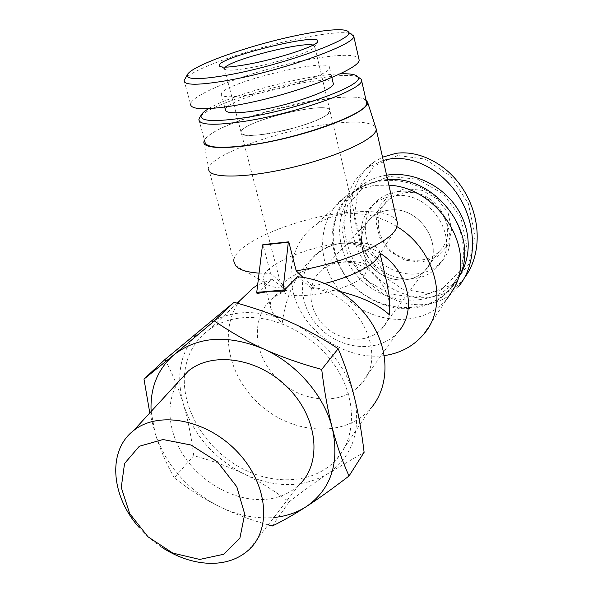 <?xml version="1.0" encoding="UTF-8"?>
<svg xmlns="http://www.w3.org/2000/svg" width="593" height="593" viewBox="0 0 593 593"><rect width="100%" height="100%" fill="white"/><g stroke="black" fill="none" stroke-linecap="round" stroke-linejoin="round"><path stroke-width="0.44" stroke-dasharray="2.96 2.22" d="M139.214 527.577C145.885 535.175 153.431 541.765 161.859 547.332M178.604 381.603C164.824 402.136 167.878 432.964 185.098 457.766C202.354 482.561 232.382 499.573 259.927 499.617C275.508 499.499 288.472 494.681 298.835 485.163L248.949 549.733M202.524 327.973C225.933 309.954 254.745 307.797 288.969 321.488C320.516 335.238 346.816 365.696 354.34 397.021C361.204 430.696 352.657 456.076 328.707 473.155C303.616 488.061 275.508 488.395 244.368 474.133C213.917 458.463 193.6 435.18 183.407 404.27C174.868 372.975 181.243 347.542 202.524 327.973M164.973 359.514C172.852 374.45 178.997 389.364 183.407 404.27C187.848 419.177 191.294 436.315 193.748 455.683C212.724 460.835 229.602 466.987 244.368 474.133C259.134 481.234 274.04 490.485 289.08 501.878C303.853 490.448 317.062 480.871 328.707 473.155L364.117 452.296M268.169 524.857C249.861 519.69 233.472 513.538 218.995 506.392C237.311 515.324 255.598 519.031 273.84 517.511M174.26 477.802C166.351 463.785 159.984 448.997 155.181 433.439C166.07 465.49 187.344 489.803 218.995 506.392C203.54 498.757 188.626 489.232 174.26 477.802L193.748 455.683M151.126 411.505L155.181 433.439L149.792 412.95M289.08 501.878L272.283 526.006M364.962 274.492C351.923 292.119 280.215 303.957 281.971 288.569C279.058 270.89 367.104 250.394 367.393 268.785L364.962 274.492M326.928 114.731C311.896 127.147 237.6 142.142 241.092 132.291C240.083 121.521 331.472 99.461 329.975 110.906L326.928 114.731M340.182 262.529C333.399 263.233 327.514 265.531 322.51 269.422C306.448 281.875 307.226 308.464 323.452 324.942C339.411 341.664 366.882 344.229 380.869 329.634C405.427 307.448 375.384 257.243 340.182 262.529M388.771 210.181C382.581 210.945 377.178 213.146 372.552 216.779C357.683 228.431 357.927 252.766 372.508 267.554C386.829 282.579 411.883 284.351 424.825 270.719C447.463 249.927 420.897 204.763 388.771 210.181C420.897 204.763 447.463 249.927 424.825 270.719C411.883 284.351 386.829 282.579 372.508 267.554C357.927 252.766 357.683 228.431 372.552 216.779C377.178 213.146 382.581 210.945 388.771 210.181M302.971 277.368L312.029 286.093L312.4 287.568L311.814 288.198L297.523 276.768M257.043 293.52L271.846 279.162L286.589 290.422L287.197 289.799L286.819 288.339L270.512 273.262L262.958 244.612M184.453 375.236C182.021 409.466 205.267 447.819 239.305 466.995C273.262 486.253 314.801 483.888 336.661 459.227C356.326 437.167 356.727 398.926 335.949 367.208C315.261 335.46 276.13 314.979 243.011 317.707C230.529 318.76 219.618 322.459 210.263 328.811C194.912 339.811 186.328 355.022 184.519 374.457M271.846 279.162L257.629 285.085M240.195 300.295C217.557 329.93 228.587 378.786 262.21 406.694C295.492 435.003 345.712 437.145 370.506 408.74L336.661 459.227M286.589 290.422L274.477 296.767C250.617 314.275 252.151 353.258 276.153 377.615C299.732 402.35 340.137 406.642 360.062 385.065C389.942 356.927 358.802 292.638 311.814 288.198M287.197 289.799L277.294 293.935C270.927 298.22 268.948 303.527 271.342 309.85C273.106 314.26 276.738 318.634 282.231 322.977C286.286 293.268 297.708 270.401 316.521 254.39C324.608 247.97 332.984 244.279 341.627 243.3C332.984 244.272 325.409 247.162 318.901 251.988C296.396 268.659 297.175 305.069 319.227 327.44C340.886 350.166 378.504 353.384 397.28 332.858L360.062 385.065M380.343 253.404C367.934 245.428 355.029 242.063 341.627 243.3C363.027 242.055 378.023 254.864 386.614 281.719M340.278 291.526L312.4 287.568M312.029 286.093L324.823 283.432M396.443 227.979L378.801 255.85L379.676 251.899C377.459 244.049 364.777 241.181 341.627 243.3C305.699 246.651 261.372 266.183 263.129 278.977L264.552 282.372C267.799 286.093 275.219 288.087 286.819 288.339M397.021 221.233C391.521 212.405 373.783 209.625 343.814 212.88C294.024 218.194 232.122 244.435 233.909 261.491L208.729 168.923C208.803 156.07 272.528 132.298 322.725 124.923C352.324 120.52 369.958 121.254 375.614 127.139M259.082 273.114L270.512 273.262M365.933 99.713C358.683 95.903 341.998 96.11 315.854 100.328C269.407 107.733 210.211 128.333 204.452 140.111M387.6 179.553L381.907 180.035L366.859 183.941C356.371 189.034 347.743 196.105 340.968 205.134C335.519 215.007 332.51 225.725 331.947 237.274C333.11 255.227 340.034 271.32 352.716 285.552C366.096 298.449 383.204 306.663 401.142 308.671C413.084 308.857 424.314 306.625 434.832 301.985C444.565 296.003 452.392 288.109 458.3 278.287L454.097 288.294M388.86 185.149L374.027 185.416L358.32 189.471L346.497 195.853C315.202 217.579 315.046 266.287 343.888 295.462C372.13 325.179 422.357 328.144 446.751 299.302L422.92 335.149M396.991 226.637C380.15 216.341 362.783 212.138 344.889 214.029C334.007 215.37 324.356 218.943 315.936 224.762C289.925 242.871 283.795 279.911 299.954 309.998C315.958 340.174 351.901 359.951 384.234 355.6M353.695 35.639C352.361 29.072 313.66 33.994 271.386 45.046C229.313 56.016 187.818 72.027 184.312 79.944M184.119 80.566L190.531 104.086C191.88 95.443 233.531 78.106 276.59 66.868C319.686 55.497 359.314 51.428 359.061 59.693M313.089 45.09L314.624 46.677C314.238 50.82 278.124 62.784 250.394 67.721C233.99 70.597 225.325 70.938 224.399 68.729L225.325 67.157M267.25 133.862C295.396 129.748 331.272 116.413 329.975 110.906C331.472 99.461 240.083 121.521 241.092 132.291C241.625 135.738 250.342 136.264 267.25 133.862M208.654 108.645C231.893 94.265 305.729 74.777 340.063 73.836M357.787 76.831C334.889 68.447 210.189 100.476 199.767 117.481M225.399 109.779C224.643 98.653 329.13 72.502 333.103 82.842M198.877 119.578L204.889 141.712C204.133 122.603 359.321 83.872 366.341 101.492M252.529 94.324C232.071 97.63 221.656 97.578 221.278 94.161C220.885 83.391 331.709 56.379 329.589 67.839C330.976 73.235 286.812 88.653 252.529 94.324M464.571 277.694L463.096 279.577C439.606 308.086 393.278 301.096 368.223 267.265C342.391 234.124 344.585 181.94 374.657 161.57L382.537 157.175M397.814 155.544L374.139 165.929L358.587 187.84L354.095 216.734L361.196 246.933L378.504 272.483L402.313 289.095L428.42 293.439L452.177 284.907L468.855 264.144L475.008 235.176L468.359 203.577L450.532 176.084L425.077 159.057L397.814 155.544M405.16 188.633L422.238 190.346L437.664 199.218L448.234 213.45L451.755 230.077L447.604 245.658L436.752 257.088L421.49 262.21L404.834 260.157L389.979 251.425L379.705 237.711L375.969 221.589L379.564 206.112L389.935 194.319L405.16 188.633M383.263 160.369L368.549 167.233C338.106 187.84 336.157 240.484 362.227 274.196C387.703 308.442 434.484 315.595 458.315 286.879M404.871 192.836C398.889 193.614 393.648 195.772 389.149 199.322C374.709 210.678 374.798 234.235 388.823 248.467C402.603 262.921 426.827 264.463 439.406 251.173C461.369 230.892 435.944 187.41 404.871 192.836M389.238 176.455L364.258 186.002L347.528 205.519L341.983 230.885L348.328 257.154L365.155 279.511L389.356 293.883L416.538 297.553L441.637 289.54L459.679 271.031L466.728 245.383L460.954 217.75L443.327 193.985L417.568 179.205L389.238 176.455M459.701 275.33L455.261 281.29C432.341 308.182 385.546 305.662 359.306 278.05C332.503 250.935 332.843 205.512 361.967 185.031C369.194 179.931 377.407 176.655 386.614 175.187M393.626 195.935C386.488 196.854 380.217 199.381 374.813 203.525C356.689 217.357 356.801 246.614 374.22 264.285C391.328 282.246 421.453 284.18 436.833 267.517C463.318 242.515 431.652 189.293 393.626 195.935M382.1 180.865C372.219 182.192 363.435 185.557 355.741 190.976C326.313 211.649 326.091 257.584 353.25 285.063C379.846 313.052 427.197 315.735 450.354 288.598C466.498 269.971 467.951 239.772 452.896 215.815C437.893 191.828 408.258 177.411 382.1 180.865M397.584 191.761C390.498 192.681 384.279 195.201 378.912 199.315C360.915 213.065 360.981 242.092 378.238 259.593C395.19 277.391 425.062 279.251 440.34 262.692C466.624 237.845 435.299 185.12 397.584 191.761M224.406 68.477L281.971 288.569M314.69 46.417L367.393 268.785M389.149 199.322L322.51 269.422M439.406 251.173L380.869 329.634M237.193 303.156L210.263 328.811M318.901 251.988L316.521 254.39M277.294 293.935L274.477 296.767M380.113 253.774L379.676 251.899M271.342 309.85L263.129 278.977M264.552 282.372L235.495 265.545M203.881 141.853L208.729 168.923M366.859 183.941L358.32 189.471M346.497 195.853L315.936 224.762M314.624 46.677L317.425 42.103M224.399 68.729L221.33 66.905M221.278 94.161L224.68 107.066M329.589 67.839L331.858 77.527M368.549 167.233L374.657 161.57M458.307 286.886L463.111 279.599M361.967 185.031L355.741 190.976M455.261 281.29L450.354 288.598M378.912 199.315L374.813 203.525M440.34 262.692L436.833 267.517"/><path stroke-width="0.89" d="M161.859 547.332C177.314 557.368 193.199 562.705 209.507 563.335C225.407 563.661 238.556 559.125 248.949 549.733C272.335 528.548 267.532 482.687 236.585 451.043C205.941 419.14 157.968 410.541 133.529 430.644C107.207 450.806 110.965 496.23 139.214 527.577M199.737 559.429L172.822 553.113L147.968 536.784L129.659 513.501L121.261 487.483L124.552 463.511L139.288 446.284L162.979 439.524L191.013 445.017L217.535 461.932L236.8 486.757L244.716 514.116L239.876 538.214L223.687 554.27L199.737 559.429M298.835 485.163C322.14 463.689 318.322 418.791 288.724 388.541C259.43 358.031 212.687 350.752 188.278 371.085L178.604 381.603M273.84 517.511C285.959 516.347 296.804 512.708 306.359 506.578C331.079 489.269 339.73 463.118 332.31 428.116C324.215 395.538 296.567 363.583 263.648 348.951C227.949 334.363 198.084 336.283 174.053 354.71L214.355 320.917C230.269 331.917 246.703 341.264 263.648 348.951C280.563 356.638 299.917 363.465 321.702 369.446C324.438 391.788 327.973 411.342 332.31 428.116C336.654 444.92 342.22 460.88 349.018 475.994L364.117 452.296C361.604 431.496 358.342 413.069 354.34 397.021C350.367 380.98 344.985 364.873 338.188 348.706C321.488 337.691 305.084 328.618 288.969 321.488C272.847 314.305 254.545 307.908 234.057 302.274L164.973 359.514L143.988 379.097L174.053 354.71C157.619 369.068 149.977 388 151.126 411.505M349.018 475.994C332.621 488.573 318.404 498.765 306.359 506.578C294.284 514.413 282.92 520.891 272.283 526.006L268.169 524.857M149.792 412.95L143.988 379.097M338.188 348.706L321.702 369.446M234.057 302.274L214.355 320.917M370.506 408.74C387.874 388.978 390.053 356.467 374.635 328.151C359.239 299.85 327.729 279.036 297.523 276.768L283.276 291.215L269.785 291.23L257.043 293.52L256.739 292.386L282.98 290.066L283.276 291.215M256.739 292.386L262.491 245.035L262.958 244.612L288.769 241.818L296.204 270.801L302.971 277.368M288.769 241.818L288.317 242.24L282.98 290.066M262.491 245.035L288.317 242.24M184.519 374.457L184.453 375.236M257.629 285.085L253.3 287.805L240.195 300.295M397.28 332.858C417.435 312.644 409.274 271.609 380.343 253.404M386.614 281.719L389.408 297.352L389.571 314.965C378.786 304.921 362.353 297.1 340.278 291.526M324.823 283.432C351.508 277.057 374.791 264.901 378.801 255.85M296.204 270.801C341.657 264.181 390.898 242.522 396.443 227.979L397.48 223.272L397.021 221.233M233.909 261.491L235.495 265.545C238.846 269.741 246.703 272.261 259.082 273.114M208.721 169.101C207.75 178.597 245.539 178.589 292.023 167.478C338.507 156.47 377.126 138.206 376.184 129.066L375.614 127.139M204.452 140.111L203.881 141.853C202.324 150.333 239.172 149.399 284.885 138.399C330.605 127.495 368.72 110.38 367.667 102.441L365.933 99.713M458.3 278.287C481.879 237.711 437.664 175.231 387.6 179.553M446.751 299.302L454.097 288.294C476.735 248.978 438.531 187.536 388.86 185.149M384.234 355.6C399.941 353.369 412.832 346.557 422.92 335.149C449.39 306.625 437.048 250.594 396.991 226.637M187.329 74.748L184.119 80.552C183.963 85.429 198.247 85.436 226.963 80.574C281.757 71.123 356.578 44.045 353.732 36.114L348.61 32.467C353.384 39.486 280.022 65.986 227.764 75.052C199.537 79.899 186.061 79.796 187.329 74.748C190.516 67.357 230.788 51.969 270.853 41.547C310.902 31.088 347.394 26.307 348.61 32.467M247.474 64.4C277.872 58.944 317.507 45.883 317.789 41.503C322.503 31.681 216.919 57.573 219.18 65.63C220.092 67.995 229.521 67.587 247.474 64.4M353.732 36.121L359.061 59.693C362.204 68.892 288.102 96.948 233.546 105.702C204.919 110.187 190.583 109.646 190.531 104.086M225.325 67.157C232.96 59.152 302.549 41.651 313.089 45.09M340.063 73.836C350.626 73.45 356.593 74.562 357.957 77.164C364.858 84.799 298.368 109.401 245.784 117.547C214.266 122.225 199.389 121.417 201.16 115.131C202.043 113.27 204.541 111.106 208.654 108.645M199.767 117.481L198.877 119.578C199.33 125.197 214.807 125.738 245.294 121.209C297.367 113.219 364.272 89.024 361.515 80.233L361.33 79.232L357.787 76.831M333.103 82.842L333.296 83.65C334.793 89.521 290.904 105.235 256.702 110.624C236.288 113.76 225.859 113.478 225.399 109.779L224.68 107.066M366.341 101.492L366.637 102.797C369.609 112.581 303.312 137.413 251.417 144.788C221.026 148.947 205.512 147.924 204.889 141.712M382.537 157.175L396.087 153.313C421.66 149.762 451.488 166.729 466.402 194.845C481.716 222.894 480.404 256.991 464.571 277.694M458.315 286.879C475.349 266.731 477.491 231.389 462.266 202.413C447.137 173.408 416.605 155.181 390.224 158.924L383.263 160.369M386.614 175.187L388.037 174.979C412.535 171.733 440.191 184.178 455.543 205.83C470.909 227.475 472.302 255.791 459.701 275.33M133.529 430.644L188.278 371.085M253.3 287.805L237.193 303.156M388.096 288.109L380.113 253.774M397.48 223.272L376.184 129.066M367.667 102.441L376.177 128.889M317.425 42.103L317.789 41.503M221.33 66.905L219.18 65.63M201.16 115.131L199.189 118.467M357.957 77.164L361.33 79.232M361.515 80.233L366.637 102.797M331.858 77.527L333.296 83.65"/></g></svg>
